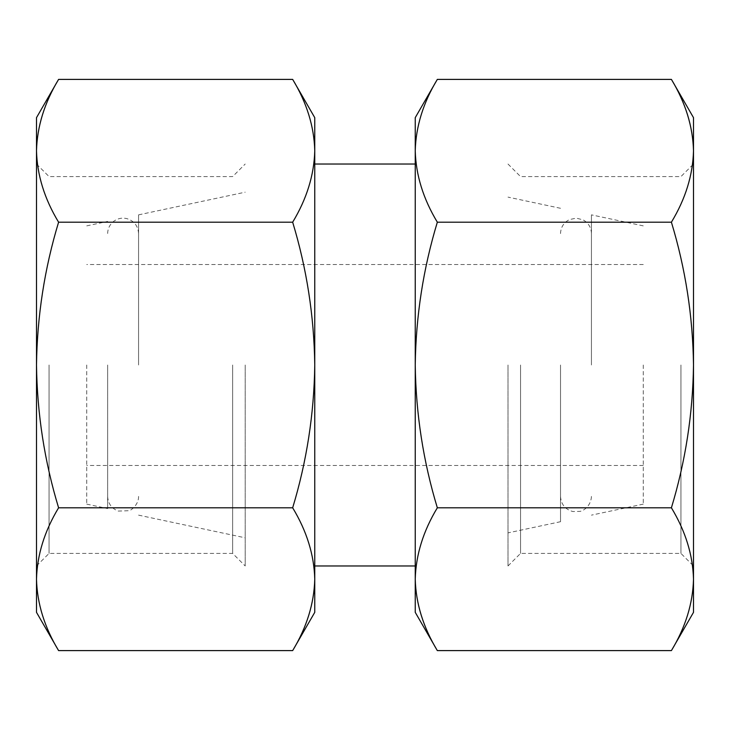<?xml version="1.0" encoding="UTF-8"?>
<svg xmlns="http://www.w3.org/2000/svg" width="730" height="730" viewBox="0 0 730 730"><rect width="100%" height="100%" fill="white"/><g stroke="black" fill="none" stroke-linecap="round" stroke-linejoin="round"><path stroke-width="0.55" stroke-dasharray="3.65 2.74" d="M36.5 117.658L36.5 150.8C37.139 175.063 44.503 198.861 58.592 222.194C44.512 268.613 37.148 316.209 36.5 365L36.5 612.342M36.5 150.8L36.5 365C37.157 413.81 44.521 461.406 58.592 507.806C44.484 531.121 37.12 554.919 36.5 579.2C37.139 603.473 44.503 627.271 58.592 650.603M314.758 579.2C314.119 554.937 306.755 531.139 292.666 507.806C306.746 461.387 314.11 413.791 314.758 365L314.758 612.342M314.758 117.658L314.758 365C314.101 316.19 306.737 268.594 292.666 222.194C306.773 198.879 314.137 175.081 314.758 150.8C314.119 126.527 306.755 102.729 292.666 79.397M693.5 117.658L693.5 150.8C692.861 175.063 685.497 198.861 671.408 222.194C685.488 268.613 692.852 316.209 693.5 365C692.843 413.81 685.479 461.406 671.408 507.806C685.516 531.121 692.88 554.919 693.5 579.2C692.861 603.473 685.497 627.271 671.408 650.603M693.5 150.8L693.5 612.342M415.242 579.2C415.881 554.937 423.245 531.139 437.334 507.806C423.254 461.387 415.89 413.791 415.242 365L415.242 612.342M415.242 365C415.899 316.19 423.263 268.594 437.334 222.194C423.227 198.879 415.863 175.081 415.242 150.8L415.242 365M693.5 365L693.5 565.969L693.5 365M680.944 365L680.944 553.413L680.944 365M520.545 365L520.545 553.413L520.545 365M507.998 365L507.998 565.969L507.998 365M560.521 365L560.521 521.713L560.521 365M591.437 365L591.437 214.857L591.437 365M643.258 365L643.258 504.129L643.258 365M86.742 365L86.742 504.129L86.742 365M107.648 365L107.648 508.573L107.648 365M138.563 365L138.563 214.857L138.563 365M245.198 365L245.198 565.969L245.198 365M232.642 365L232.642 553.413L232.642 365M49.056 365L49.056 553.413L49.056 365M36.5 365L36.5 565.969L36.5 365M314.758 365L314.758 565.969L314.758 365M415.242 117.658L415.242 150.8C415.881 126.527 423.245 102.729 437.334 79.397M671.408 507.806L437.334 507.806M671.408 222.194L437.334 222.194M58.592 222.194L292.666 222.194M58.592 507.806L292.666 507.806M507.998 565.969L520.545 553.413L680.944 553.413L693.5 565.969M507.998 164.031L520.545 176.587L680.944 176.587L693.5 164.031M560.521 208.287L507.998 197.118M560.521 521.713L507.998 532.882M560.521 496.4C561.051 504.32 565.139 509.367 572.776 511.52L579.757 511.392C582.421 511.31 590.889 506.848 591.437 496.4M591.437 233.6C591.209 227.459 588.417 222.878 583.06 219.858L576.289 218.142L569.455 219.584C563.761 222.522 560.786 227.194 560.521 233.6M643.258 225.871L591.437 214.857M643.258 504.129L591.437 515.143M643.258 264.515L86.742 264.515M643.258 465.484L86.742 465.484M86.742 504.129L107.648 508.573M86.742 225.871L107.648 221.427M107.648 496.4C108.031 503.572 111.571 508.472 118.269 511.082L128.964 510.708C131.062 510.58 138.819 504.549 138.563 496.4M138.563 233.6C138.079 225.898 134.147 220.889 126.783 218.589C122.093 217.54 117.795 218.407 113.88 221.199C109.847 224.347 107.766 228.481 107.648 233.6M138.563 515.143L245.198 537.809M138.563 214.857L245.198 192.191M36.5 565.969L49.056 553.413L232.642 553.413L245.198 565.969M36.5 164.031L49.056 176.587L232.642 176.587L245.198 164.031"/><path stroke-width="1.09" d="M36.5 150.8C37.12 175.081 44.484 198.879 58.592 222.194C44.521 268.594 37.157 316.19 36.5 365C37.148 413.791 44.512 461.387 58.592 507.806C44.503 531.139 37.139 554.937 36.5 579.2C37.12 603.491 44.484 627.289 58.592 650.603L36.5 612.342L36.5 117.658L58.592 79.397C44.484 102.711 37.12 126.509 36.5 150.8C37.139 126.527 44.503 102.729 58.592 79.397L292.666 79.397C306.773 102.711 314.137 126.509 314.758 150.8C314.119 175.063 306.755 198.861 292.666 222.194C306.746 268.613 314.11 316.209 314.758 365C314.101 413.81 306.737 461.406 292.666 507.806C306.773 531.121 314.137 554.919 314.758 579.2L314.758 117.658L292.666 79.397M314.758 579.2L314.758 612.342L292.666 650.603C306.773 627.289 314.137 603.491 314.758 579.2C314.119 603.473 306.755 627.271 292.666 650.603L58.592 650.603M693.5 150.8L693.5 579.2C692.88 603.491 685.516 627.289 671.408 650.603L693.5 612.342L693.5 579.2C692.861 554.937 685.497 531.139 671.408 507.806C685.488 461.387 692.852 413.791 693.5 365C692.843 316.19 685.479 268.594 671.408 222.194C685.516 198.879 692.88 175.081 693.5 150.8C692.861 126.527 685.497 102.729 671.408 79.397C685.516 102.711 692.88 126.509 693.5 150.8L693.5 117.658L671.408 79.397L437.334 79.397C423.227 102.711 415.863 126.509 415.242 150.8C415.881 175.063 423.245 198.861 437.334 222.194C423.254 268.613 415.89 316.209 415.242 365C415.899 413.81 423.263 461.406 437.334 507.806C423.227 531.121 415.863 554.919 415.242 579.2L415.242 117.658L437.334 79.397M415.242 579.2C415.881 603.473 423.245 627.271 437.334 650.603C423.227 627.289 415.863 603.491 415.242 579.2L415.242 612.342L437.334 650.603L671.408 650.603M671.408 507.806L437.334 507.806M671.408 222.194L437.334 222.194M58.592 507.806L292.666 507.806M58.592 222.194L292.666 222.194M415.242 164.031L314.758 164.031M415.242 565.969L314.758 565.969"/></g></svg>
